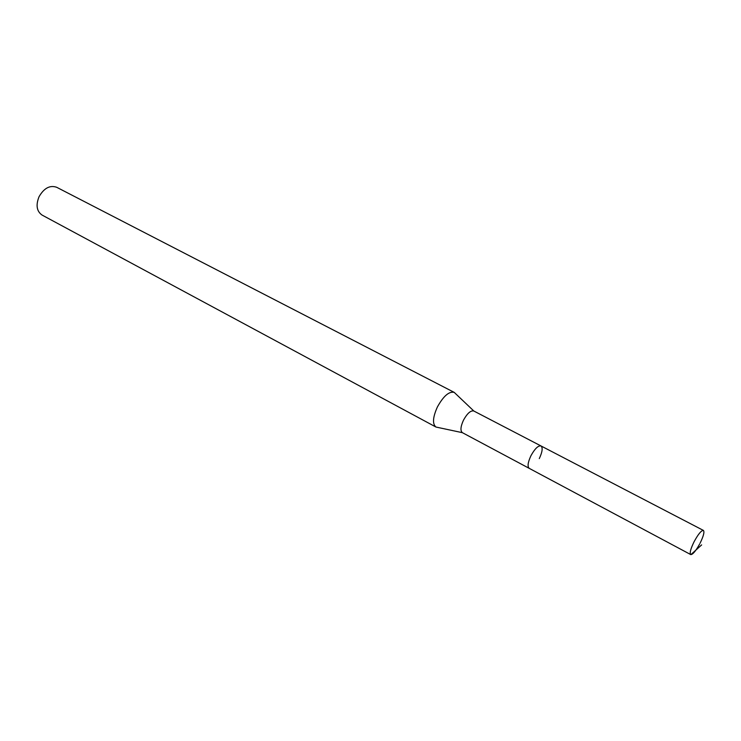 <?xml version="1.0" encoding="UTF-8"?>
<svg xmlns="http://www.w3.org/2000/svg" width="741" height="741" viewBox="0 0 741 741"><rect width="100%" height="100%" fill="white"/><g stroke="black" fill="none" stroke-linecap="round" stroke-linejoin="round"><path stroke-width="1.11" d="M699.624 544.07C695.651 551.184 692.678 554.685 690.705 554.564C689.5 553.129 690.621 548.859 694.076 541.764C698.207 534.141 701.329 530.361 703.422 530.426C704.626 531.899 703.505 536.169 700.05 543.246M690.705 554.564L462.375 432.661C460.189 430.78 460.559 426.612 463.486 420.156C467.265 413.358 470.702 410.301 473.786 410.996L541.004 445.952C538.179 445.434 534.826 448.694 530.936 455.734C527.861 462.375 527.286 466.58 529.213 468.34C527.286 466.58 527.861 462.375 530.936 455.734C534.826 448.694 538.179 445.434 541.004 445.952C542.949 447.74 542.375 451.954 539.291 458.586M462.403 432.679L435.949 427.038C432.281 423.945 432.781 417.229 437.431 406.892C443.498 396.018 449.092 391.174 454.214 392.378L473.823 411.014M454.214 392.378L56.687 187.288C49.916 184.954 44.034 188.094 39.051 196.708C35.688 205.155 36.689 211.278 42.052 215.057L435.949 427.038M701.634 544.904L690.89 554.629M541.004 445.952L703.422 530.426"/></g></svg>
